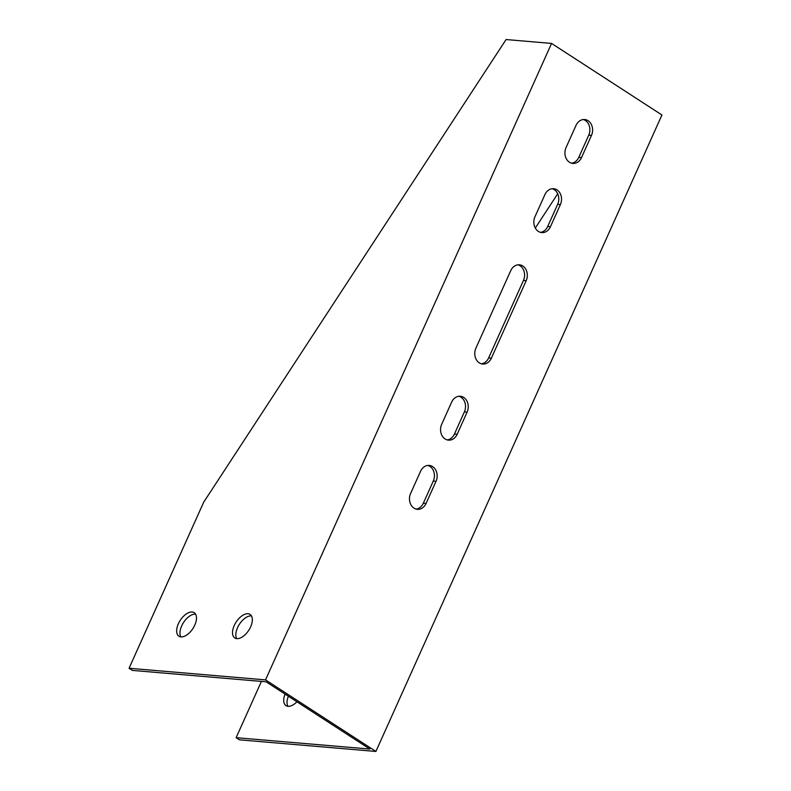 <?xml version="1.0" encoding="UTF-8"?>
<svg xmlns="http://www.w3.org/2000/svg" width="791" height="791" viewBox="0 0 791 791"><rect width="100%" height="100%" fill="white"/><g stroke="black" fill="none" stroke-linecap="round" stroke-linejoin="round"><path stroke-width="1.19" d="M534.983 216.714L544.93 194.576A10.916 8.849 -85.1 0 1 553.581 188.703A10.916 8.849 -85.1 0 1 560.384 204.592L550.427 226.73A10.916 8.849 -85.1 0 1 541.776 232.594A10.916 8.849 -85.1 0 1 534.983 216.714M410.618 493.436A10.916 8.849 94.9 0 0 417.411 509.325A10.916 8.849 94.9 0 0 426.062 503.452L436.019 481.314A10.916 8.849 94.9 0 0 429.216 465.424A10.916 8.849 94.9 0 0 420.565 471.298L410.618 493.436M441.704 424.253A10.916 8.849 94.9 0 0 448.507 440.142A10.916 8.849 94.9 0 0 457.158 434.269L467.105 412.131A10.916 8.849 94.9 0 0 460.303 396.242A10.916 8.849 94.9 0 0 451.651 402.115L441.704 424.253M475.905 348.149A10.916 8.849 94.9 0 0 482.708 364.038A10.916 8.849 94.9 0 0 491.359 358.175L526.183 280.686A10.916 8.849 94.9 0 0 519.38 264.807A10.916 8.849 94.9 0 0 510.729 270.67L475.905 348.149M236.123 737.677L239.436 739.822L375.903 751.45L661.938 114.992L551.564 43.426L265.529 679.884L129.062 668.257L132.374 670.402L266.112 681.802L369.862 749.067L236.123 737.677L261.416 681.407M375.903 751.45L265.529 679.884M566.069 147.531L576.016 125.393A10.916 8.849 -85.1 0 1 584.668 119.52A10.916 8.849 -85.1 0 1 591.47 135.409L581.523 157.547A10.916 8.849 -85.1 0 1 572.872 163.421A10.916 8.849 -85.1 0 1 566.069 147.531M552.207 188.723A10.916 8.849 -85.1 0 1 557.645 204.355L547.698 226.493A10.916 8.849 -85.1 0 1 540.421 232.346M416.056 509.068A10.916 8.849 94.9 0 0 423.333 503.214L433.29 481.076A10.916 8.849 94.9 0 0 427.842 465.444M447.152 439.895A10.916 8.849 94.9 0 0 454.43 434.041L464.376 411.903A10.916 8.849 94.9 0 0 458.928 396.261M481.353 363.791A10.916 8.849 94.9 0 0 488.63 357.937L523.454 280.459A10.916 8.849 94.9 0 0 518.006 264.817M583.293 119.54A10.916 8.849 -85.1 0 1 588.741 135.182L578.794 157.32A10.916 8.849 -85.1 0 1 571.517 163.173M535.309 228.055L557.704 193.775M287.914 706.304A14.04 7.544 123 0 1 288.369 696.228M285.057 694.083A14.04 7.544 -57 0 0 285.996 705.641A14.04 7.544 -57 0 0 296.932 701.785M551.564 43.426L506.082 39.55L203.683 502.226L129.062 668.257M192.164 611.997A14.04 7.544 123 0 1 194.21 612.669A14.04 7.544 123 0 1 192.895 628.558A14.04 7.544 123 0 1 178.934 636.231A14.04 7.544 123 0 1 179.241 622.023A14.04 7.544 123 0 1 192.164 611.997M248.018 613.747A14.04 7.544 123 0 1 250.065 614.419A14.04 7.544 123 0 1 248.75 630.308A14.04 7.544 123 0 1 234.789 637.981A14.04 7.544 123 0 1 235.095 623.783A14.04 7.544 123 0 1 248.018 613.747M195.595 614.152A14.04 7.544 -57 0 0 195.476 614.142A14.04 7.544 -57 0 0 183.502 622.576A14.04 7.544 -57 0 0 180.852 636.893M251.449 615.912A14.04 7.544 -57 0 0 251.33 615.892A14.04 7.544 -57 0 0 239.357 624.336A14.04 7.544 -57 0 0 236.707 638.644M488.63 357.937L491.359 358.175M523.454 280.459L526.183 280.686M454.43 434.041L457.158 434.269M464.376 411.903L467.105 412.131M423.333 503.214L426.062 503.452M433.29 481.076L436.019 481.314M557.645 204.355L560.384 204.592M547.698 226.493L550.427 226.73M588.741 135.182L591.47 135.409M578.794 157.32L581.523 157.547"/></g></svg>
